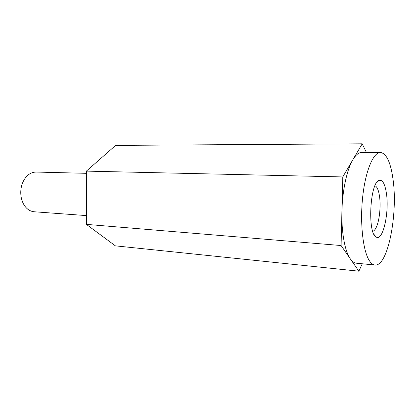 <?xml version="1.0" encoding="UTF-8"?>
<svg xmlns="http://www.w3.org/2000/svg" width="415" height="415" viewBox="0 0 415 415"><rect width="100%" height="100%" fill="white"/><g stroke="black" fill="none" stroke-linecap="round" stroke-linejoin="round"><path stroke-width="0.62" d="M374.952 265.009L356.309 263.193C354.202 262.986 352.2 261.543 350.317 258.856C344.891 251.293 341.353 232.286 341.924 211.344C342.38 190.433 346.914 169.621 352.838 159.78C355.769 154.894 358.742 152.445 361.75 152.435L380.477 152.455C386.552 153.457 390.754 162.53 393.072 179.669C398.037 214.285 387.792 266.861 374.952 265.009C372.976 264.817 371.109 263.359 369.35 260.646C363.001 251.034 359.852 223.213 362.669 197.042C365.433 170.824 373.386 152.186 380.477 152.455M362.285 263.774L358.861 271.187L341.083 245.53L342.769 176.935L86.372 171.125L115.645 145.385L362.212 143.813L366.419 152.44M342.769 176.935L362.212 143.813M86.372 173.32L36.074 172.054C29.958 172.23 25.362 176.074 22.296 183.575C20.537 188.628 20.288 193.748 21.539 198.946L22.861 202.738C25.548 208.257 29.299 211.266 34.123 211.764L86.372 215.587M358.861 271.187L115.354 245.846L86.372 224.365L86.372 171.125M341.083 245.53L86.372 224.365M386.438 193.52C389.374 212.599 382.884 241.623 376.223 237.058C367.358 233.858 369.869 182.714 379.009 180.395C382.506 179.425 384.985 183.798 386.438 193.52M372.743 231.357C373.988 231.02 375.16 229.677 376.27 227.327C379.497 220.635 380.98 206.162 379.507 196.233C378.599 190.189 377.095 186.688 374.984 185.728M374.04 234.496L376.223 237.058M376.581 182.735L379.009 180.395"/></g></svg>
